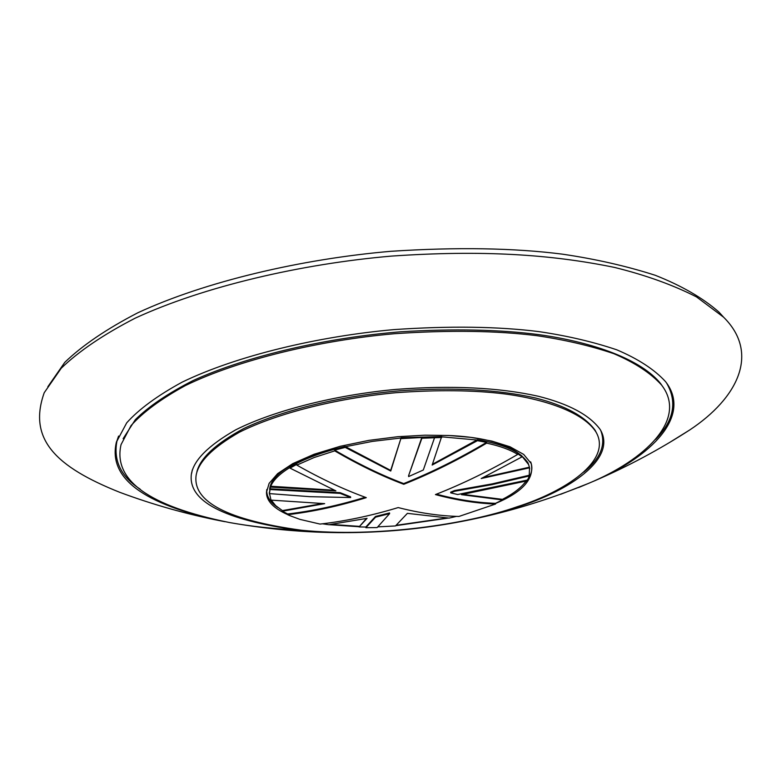 <?xml version="1.0" encoding="UTF-8"?>
<svg xmlns="http://www.w3.org/2000/svg" width="781" height="781" viewBox="0 0 781 781"><rect width="100%" height="100%" fill="white"/><g stroke="black" fill="none" stroke-linecap="round" stroke-linejoin="round"><path stroke-width="1.17" d="M334.434 490.253L270.587 486.241L269.357 492.879L270.997 500.123L324.671 503.638L282.41 511.204L282.361 510.598L322.309 503.569M366.445 518.486L359.075 526.931L367.06 518.35L328.83 524.715L322.446 523.797M270.656 487.119L335.898 490.878L290.005 468.122L289.936 467.223C303.614 459.023 322.016 452.101 345.134 446.478L390.685 470.416L390.744 471.031L401.141 437.702L441.675 436.559L432.157 465.056L477.445 440.679L477.347 439.771C498.219 443.296 513.088 448.694 521.942 455.967L522.05 456.856L481.194 478.538L529.508 467.809L529.372 466.95M456.436 516.378L449.095 518.106L407.399 513.351L395.469 525.945L378.004 526.863M463.026 494.402L502.476 499.362L502.544 499.957L461.454 494.656L526.579 480.969L527.077 480.159M345.134 446.478L345.212 447.396L390.744 471.031M390.685 470.416L401.141 437.702M483.283 477.523L529.43 467.194L528.552 464.51L521.972 456.231M529.401 466.94L529.703 468.903M269.357 494.031L270.587 486.241M269.347 493.192L269.328 492.538M432.469 464.256L477.347 439.771M441.773 437.477L421.886 438.239L421.818 437.487L401.229 438.619M522.05 456.856L517.627 453.673L517.705 454.405C510.257 449.749 499.908 445.99 486.68 443.13L486.592 442.388C458.74 458.906 431.112 472.642 403.699 483.585C381.509 475.229 358.499 464.07 334.649 450.12L334.717 450.871L314.108 457.529L296.829 465.105L296.77 464.363L290.005 468.122M486.592 442.388L477.445 440.679M421.818 437.487L408.541 475.854L421.886 438.239M345.212 447.396L334.649 450.12M365.215 497.253C338.632 505.434 312.781 511.018 287.652 513.996L287.711 514.699L289.546 515.538L299.924 519.375L320.034 524.08C345.378 521.2 371.424 515.694 398.193 507.572C419.553 513.029 439.801 515.987 458.925 516.456L495.584 504.028L495.505 503.335C476.927 502.73 457.246 499.674 436.472 494.178M495.505 503.335L502.544 499.957M454.562 490.556L450.676 492.176L450.744 492.879L454.63 491.259L492.303 484.581L529.333 475.961L529.254 475.248L492.225 483.878L454.562 490.556L454.63 491.259M529.254 475.248L529.508 467.809M270.099 489.541L340.233 493.397L350.64 497.546L350.571 496.833L340.174 492.684L270.041 488.808M282.41 511.204L287.652 513.996M389.621 513.625L389.553 512.941L375.495 516.466L365.811 527.029L365.869 527.712L375.563 517.159L389.621 513.625L377.135 527.575L365.869 527.712M359.075 526.931L365.811 527.029M450.744 492.879L457.676 494.519L527.653 480.012L529.333 475.961M340.174 492.684L340.233 493.397M350.64 497.546L309.979 496.687L269.406 493.602M434.412 438.092L423.312 470.006L408.609 476.576M270.607 486.504C273.272 480.09 279.725 473.755 289.956 467.497M345.153 446.752L372.469 441.382L401.17 437.975M441.704 436.833L477.376 440.045M526.003 481.116C521.444 487.52 513.605 493.602 502.476 499.362M446.742 518.018L396.279 525.291M359.016 526.345L331.193 524.432M282.361 510.598L275.664 505.629L271.29 500.152M224.948 521.688L221.97 521.122C187.225 514.367 153.144 504.751 119.727 492.303C56.105 466.921 27.628 439.332 44.224 392.716L61.26 368.193C78.901 351.177 103.502 334.522 135.064 318.228C203.656 286.52 301.046 263.9 391.427 256.1C481.945 249.91 550.468 254.264 614.481 267.414C645.711 275.127 673.046 284.958 696.496 296.907L723.606 317.203C759.893 353.1 738.162 397.871 689.701 429.98L669.122 442.759M221.97 521.122C143.138 504.341 107.944 478.011 116.389 442.144L126.727 422.814C138.969 409.176 157.45 395.606 182.168 382.134C236.672 355.716 318.365 336.299 394.122 329.592C449.729 325.804 497.985 326.478 538.9 331.613C567.182 335.771 593.13 341.834 616.775 349.81C638.155 358.889 654.41 369.491 665.519 381.597C692.493 416.088 650.612 456.68 595.347 480.5L578.604 487.559M140.15 489.14C120.772 476.439 113.079 460.234 117.062 440.523L118.575 436.071M666.662 383.168C677.517 401.981 673.837 420.725 655.62 439.391M123.125 438.688L135.308 419.7C148.702 406.413 168.013 393.341 193.229 380.484C248.378 355.404 327.952 337.626 400.555 331.798C453.595 328.557 499.811 329.514 539.193 334.678C593.99 342.361 641.377 359.68 660.638 383.598L662.688 386.595M300.773 530.162C274.834 529.001 250.974 526.443 229.184 522.479C148.917 506.166 112.874 480.208 121.045 444.614L131.032 425.625C142.982 412.202 161.101 398.847 185.38 385.57C238.976 359.524 319.556 340.36 394.268 333.731C449.085 329.982 496.667 330.636 537.016 335.703C564.907 339.803 590.495 345.788 613.778 353.656C634.816 362.628 650.749 373.093 661.585 385.043C688.207 419.641 644.432 460.126 588.591 483.371L560.602 494.334M519.277 506.43C469.049 524.149 375.466 538.119 298.85 530.27C223.756 519.902 187.928 501.217 191.365 474.213C193.649 460.214 208.468 445.404 235.803 429.784C275.722 409.722 338.222 394.63 396.162 389.377C451.525 385.199 498.844 387.483 538.119 396.211C568.841 403.904 589.518 414.984 600.169 429.452C617.771 458.789 568.519 490.898 519.277 506.43M191.814 472.525L192.272 470.016M600.794 430.585C606.134 444.858 600.433 458.711 583.71 472.163M196.919 471.626C200.463 457.842 216.073 443.481 243.75 428.544C283.815 409.439 344.48 395.469 399.931 390.793C452.736 387.093 498.053 389.524 535.893 398.085C565.317 405.632 585.086 416.4 595.2 430.38L596.538 433.055M516.895 506.84C467.848 524.149 376.432 537.826 301.476 530.24C227.993 520.146 192.858 501.978 196.07 475.727C198.179 462.049 212.588 447.572 239.279 432.284C278.29 412.632 339.52 397.841 396.279 392.677C437.672 389.709 473.716 390.119 504.409 393.897C547.315 399.55 583.993 413.178 595.942 431.952C612.792 460.497 564.897 491.679 516.895 506.84M448.304 518.076L395.811 525.672M359.055 526.736L329.113 524.686M287.701 514.62C273.399 508.226 266.331 500.797 266.487 492.342L269.113 483.38L277.665 473.608L292.758 463.631L314.069 454.259L340.194 446.302L368.935 440.367L397.871 436.696L424.962 435.193L448.87 435.495L470.816 437.36L491.805 441.07L510.042 446.791L523.67 454.405L531.197 463.504C534.468 478.87 522.577 492.186 495.515 503.442M277.792 507.465C270.48 502.515 266.78 496.901 266.712 490.614L266.751 489.56M530.65 461.844C533.501 469.156 531.285 476.439 524.002 483.703M269.611 489.375C271.114 473.833 294.886 459.423 340.916 446.117M450.295 435.564C490.614 437.565 516.524 446.673 528.015 462.879L528.766 465.027M47.836 386.751L64.755 362.394C82.239 345.495 106.567 328.967 137.759 312.81C205.53 281.375 301.622 258.999 390.783 251.306C456.66 247.021 513.859 247.968 562.349 254.147C595.571 259.028 626.518 266.067 655.191 275.263C681.647 285.729 702.9 298 718.959 312.097L723.196 316.744M517.705 454.405C490.087 470.523 462.664 483.917 435.437 494.578C456.621 500.26 476.664 503.403 495.584 504.028M287.711 514.699C313.161 511.682 339.354 505.99 366.289 497.643C343.933 489.55 320.786 478.704 296.829 465.105M403.699 483.585L403.767 484.298C431.19 473.354 458.818 459.638 486.68 443.13M334.717 450.871C358.557 464.812 381.577 475.951 403.767 484.298M375.495 516.466L375.563 517.159M529.411 466.999L529.518 467.868M689.691 429.98C659.467 449.514 628.022 466.355 595.347 480.5M116.389 442.134L117.062 440.523M660.648 383.617L661.605 385.072M229.194 522.489C352.358 544.191 472.154 531.158 588.601 483.371M191.365 474.233L191.814 472.544M595.2 430.38L595.942 431.952M266.487 492.352L266.712 490.624M528.005 462.85L528.552 464.51M718.979 312.117L723.626 317.223"/></g></svg>
